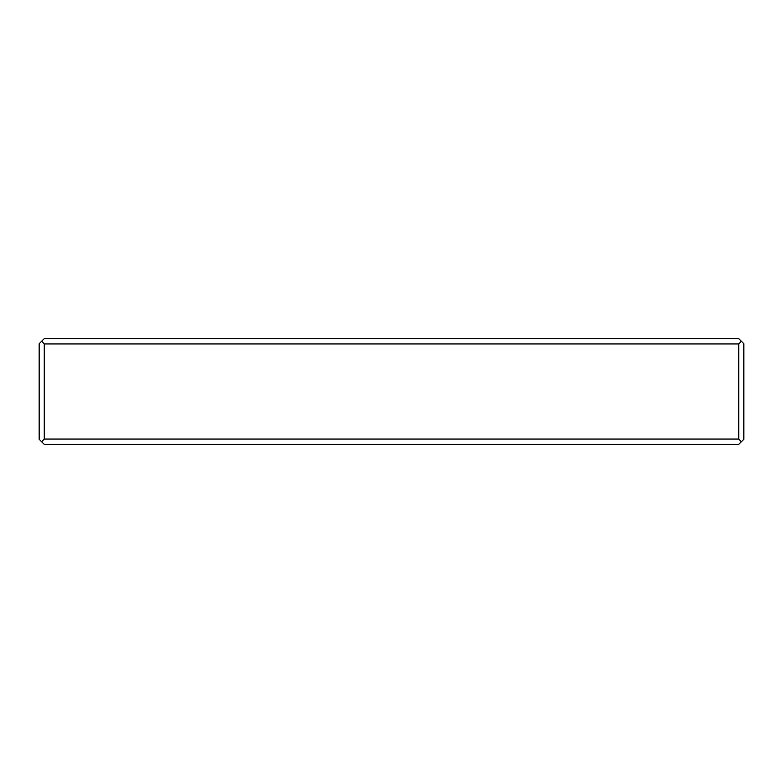 <?xml version="1.0" encoding="UTF-8"?>
<svg xmlns="http://www.w3.org/2000/svg" width="783" height="783" viewBox="0 0 783 783"><rect width="100%" height="100%" fill="white"/><g stroke="black" fill="none" stroke-linecap="round" stroke-linejoin="round"><path stroke-width="1.17" d="M738.741 343.933L741.384 341.29L743.85 343.757L743.85 439.243L738.741 444.353L44.259 444.353L39.15 439.243L39.15 343.757L41.616 341.29L44.259 343.933L44.259 439.067L738.741 439.067L738.741 343.933L44.259 343.933M41.616 341.29L44.259 338.647L738.741 338.647L741.384 341.29M741.384 441.71L738.741 439.067M44.259 439.067L41.616 441.71"/></g></svg>

